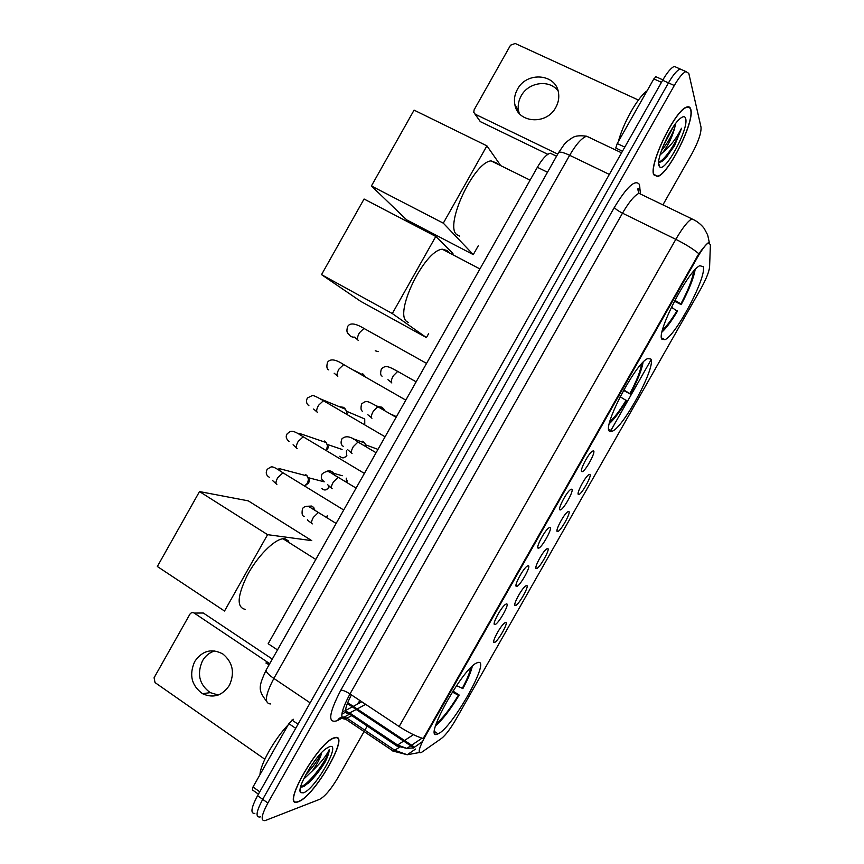 <?xml version="1.0" encoding="UTF-8"?>
<svg xmlns="http://www.w3.org/2000/svg" width="864" height="864" viewBox="0 0 864 864"><rect width="100%" height="100%" fill="white"/><g stroke="black" fill="none" stroke-linecap="round" stroke-linejoin="round"><path stroke-width="1.3" d="M609.584 431.266L612.338 431.19C624.197 426.578 656.672 365.656 650.722 358.927L647.611 358.636C635.472 363.096 601.668 427.928 609.584 431.266M661.91 339.239L664.956 339.671C676.134 335.351 707.281 276.091 703.166 266.684L699.862 265.712C688.37 269.935 655.895 333.158 661.91 339.239M437.411 734.108L438.048 733.849C452.153 728.287 491.033 659.124 478.138 662.461L476.831 662.904C462.672 668.034 422.269 741.118 437.411 734.108M505.645 622.48C509.134 621.875 497.372 642.568 494.273 642.481L494.24 642.481C491.054 643.259 500.396 625.741 504.673 622.933L505.645 622.48M526.662 585.522C529.902 585.295 518.335 605.74 515.333 605.534L515.279 605.534C512.255 606.074 521.413 588.74 525.625 585.976L526.662 585.522M547.7 548.51C550.692 548.662 539.384 568.771 536.436 568.555L536.306 568.555C533.52 568.76 542.473 551.675 546.599 548.953L547.7 548.51M568.771 511.466C571.504 511.974 560.455 531.76 557.561 531.544L557.356 531.533C554.796 531.403 563.576 514.555 567.616 511.877L568.771 511.466M589.864 474.368C592.348 475.232 581.548 494.716 578.707 494.5L578.437 494.456C576.094 494.014 584.712 477.382 588.654 474.757L589.864 474.368M506.552 603.882C510.149 603.461 498.064 624.737 494.834 624.542L494.813 624.542C491.486 625.277 500.936 607.36 505.451 604.379L506.552 603.882M528.271 565.682C531.576 565.661 519.793 586.58 516.618 586.375L516.51 586.375C513.432 586.753 522.666 569.106 527.094 566.179L528.271 565.682M550.012 527.45C553.046 527.818 541.544 548.381 538.412 548.176L538.229 548.165C535.41 548.186 544.439 530.798 548.759 527.926L550.012 527.45M571.774 489.164C574.538 489.91 563.306 510.138 560.239 509.933L559.98 509.9C557.388 509.587 566.244 492.437 570.467 489.607L571.774 489.164M593.557 450.835C596.074 451.948 585.09 471.874 582.088 471.658L581.764 471.593C579.398 470.945 588.082 454.01 592.207 451.235L593.557 450.835M269.611 663.876L267.646 662.569L265.918 663.023M421.945 752.09L420.746 752.76C417.679 753.019 419.202 747.49 425.336 736.16L697.799 256.781C702.281 249.059 705.856 244.404 708.523 242.795L710.402 244.674L709.582 267.073C709.009 272.02 706.082 279.277 700.801 288.846L455.911 719.442C450.457 728.762 445.673 735.08 441.569 738.374L421.945 752.09M341.842 714.182L346.194 711.828M277.495 649.922L268.164 643.734L537.365 167.292C542.138 159.106 546.437 154.408 550.228 153.176L553.5 154.764M298.35 801.749C314.842 796.468 351.335 732.121 334.66 737.705L334.541 737.737C319.151 740.621 280.184 808.585 297.713 801.965L298.35 801.749M653.789 174.809L657.601 176.569C668.758 173.934 694.742 121.759 690.833 109.458C690.25 107.114 688.9 106.304 686.772 107.039C675.259 109.62 648.421 165.121 653.789 174.809M698.857 253.714C693.025 248.897 685.346 244.102 675.821 239.339L399.146 726.538C408.013 732.305 416.048 736.322 423.274 738.58L698.857 253.714C703.231 247.795 706.396 244.123 708.34 242.708M422.464 741.582L413.003 748.256M682.862 70.211L680.108 68.98C676.922 70.351 673.034 74.995 668.466 82.89L262.71 799.33C256.273 811.458 255.344 817.355 259.913 817.02L260.442 816.847M651.078 359.791L610.243 431.611M413.435 747.878L406.825 748.408L410.713 745.794M662.915 204.865L691.999 153.598C698.382 141.75 701.384 132.948 701.017 127.181L688.802 73.386L685.908 71.561C682.754 72.954 678.877 77.609 674.298 85.525L267.872 803.002C261.425 815.141 260.453 821.027 264.978 820.649L319.745 799.297C325.026 796.349 331.052 789.188 337.835 777.827L364.09 731.549M364.867 730.177L367.168 726.127M677.117 67.64L674.32 66.398C671.112 67.759 667.213 72.382 662.645 80.266L257.558 795.679C251.143 807.797 250.236 813.704 254.848 813.402M685.908 71.561L680.108 68.98C676.922 70.351 673.034 74.995 668.466 82.89L262.71 799.33C256.273 811.458 255.344 817.355 259.913 817.02M334.465 738.029L334.357 738.061C319.129 740.923 280.562 808.175 297.907 801.63L298.534 801.414C314.852 796.208 350.989 732.499 334.465 738.029M288.155 724.885C274.666 738.763 260.237 764.273 259.999 774.619M329.206 749.65C329 756.81 310.349 783.616 300.629 786.931L302.141 787.018L309.658 782.136L325.058 762.102C327.823 756.583 329.206 752.436 329.206 749.65C326.646 755.46 321.019 762.556 312.336 770.915C317.488 763.614 320.63 757.469 321.764 752.458M312.336 770.915L303.469 779.306M320.965 753.3C318.082 759.996 313.092 767.016 305.964 774.382M303.394 792.839C315.22 789.286 341.874 742.295 329.594 746.626L326.041 748.613C314.528 756.605 295.704 789.448 300.791 792.644L303.394 792.839M325.058 762.102C320.306 769.975 314.917 776.779 308.902 782.525L304.074 786.305M316.256 758.786L309.809 767.891M218.257 695.012L210.233 692.626C199.325 684.612 196.733 674.039 202.435 660.895C205.394 655.819 209.52 652.482 214.79 650.884M194.681 661.576C188.903 674.881 191.516 685.595 202.543 693.706C213.332 698.555 222.286 695.758 229.403 685.314C234.986 672.754 232.816 662.321 222.88 653.994C211.68 648.065 202.284 650.592 194.681 661.576M295.693 728.32L288.857 723.654L253.001 786.996L259.762 791.791M272.311 659.092L203.31 613.008L194.206 613.084L269.73 663.66M194.206 613.084C192.488 612.176 191.03 612.587 189.842 614.293L154.084 677.754L155.034 682.582L264.827 759.229M258.412 794.156L252.418 789.901L253.001 786.996M288.857 723.654L293.447 719.291M690.638 109.804C690.066 107.482 688.727 106.682 686.632 107.395C675.238 109.966 648.68 164.873 653.983 174.474L657.763 176.213C668.79 173.61 694.516 121.954 690.638 109.804M647.093 90.806C637.88 97.038 623.138 123.088 618.365 141.556M658.67 162.032C660.398 162.67 662.861 161.244 666.068 157.745L674.665 145.519L681.512 128.25C676.631 138.175 670.486 146.156 663.077 152.204C668.812 144.234 672.743 135.853 674.87 127.062C672.181 135.184 667.688 143.068 661.403 150.725M663.077 152.204L660.053 154.991M674.87 127.062L675.648 123.52M658.94 165.715L659.761 166.946C665.431 172.508 689.04 128.52 685.67 118.562C684.958 116.035 683.046 116.089 679.957 118.724C670.41 126.468 655.776 159.419 658.94 165.715M681.512 128.25C677.581 140.335 665.604 159.451 658.93 162.13M669.049 133.79L666.241 139.201M674.665 145.519L665.593 158.09L662.731 160.844M673.358 126.716L662.85 146.858M288.781 541.145L284.969 538.736L282.992 538.747C273.942 539.654 257.321 556.427 247.342 575.186C237.244 596.063 236.509 607.446 245.138 609.325M456.505 685.681L462.931 688.489C467.942 679.18 471.074 671.76 472.327 666.22M452.963 691.049L459.194 695.056C450.414 709.582 442.519 719.831 435.532 725.803M462.121 688.684C466.927 679.73 469.789 672.754 470.729 667.764M436.223 723.643C442.595 718.535 449.982 709.074 458.384 695.261L459.194 695.056M458.384 695.261L452.326 692.042M157.345 566.492L199.498 491.573L248.292 500.861L311.742 540.626L267.592 534.665L224.521 611.032L157.345 566.492M199.498 491.573L267.592 534.665M448.967 252.698L447.552 250.646L442.325 249.221C424.051 250.268 393.109 315.09 407.354 321.883L408.391 322.456M623.506 390.409L630.32 394.07C637.481 380.7 641.736 370.084 643.097 362.221M609.336 423.608C614.293 419.202 620.028 411.566 626.551 400.702L620.125 396.738M630.32 394.07L629.899 393.574C636.714 380.776 640.591 370.872 641.542 363.863M609.876 421.448C614.434 417.701 619.844 410.616 626.13 400.216M623.732 389.999L629.899 393.574M428.663 333.601L426.416 337.576L360.698 301.352L321.527 274.644L364.068 199.012L435.791 236.455L452.952 253.476M435.791 236.455L392.31 313.546L321.527 274.644M426.416 337.576L392.31 313.546M497.491 164.041L496.94 163.134L491.098 160.888C473.731 162.032 444.388 225.353 456.635 234.565L459.702 236.164M674.406 301.18L681.178 304.614C688.986 290.012 693.63 278.348 695.131 269.622M662.029 332.014C666.446 327.92 671.566 321.008 677.408 311.267L671.404 307.195M681.178 304.614L680.886 303.912C688.284 289.969 692.518 279.104 693.598 271.318M662.548 329.843C666.619 326.333 671.468 319.907 677.095 310.576M674.849 300.326L680.886 303.912M478.267 245.786L473.278 254.61L406.62 219.834L371.412 185.976L414.072 110.128L486.907 145.843L500.083 164.678M486.907 145.843L443.297 223.16L371.412 185.976M473.278 254.61L443.297 223.16M305.694 474.584L307.206 475.945L308.459 479.196L307.616 483.106L304.657 485.816M324.227 481.82L308.448 477.727L309.366 480.071L308.761 482.89L305.921 485.071M324.648 440.986L326.387 442.627L327.456 445.846L326.603 449.464M342.079 449.442L327.478 444.506L328.255 446.828L327.64 449.42M339.638 406.728L343.624 407.344L345.568 409.266L347.155 413.521L346.507 411.232L364.727 418.964L364.759 423.479L364.727 418.964L360.601 417.215M362.621 373.669L364.748 375.851L354.964 370.753M378.216 351.626L375.224 350.784M327.305 515.624L326.657 517.363M346.237 478.138L346.378 481.993M346.475 478.364L347.08 482.414M362.869 441.126L364.835 443.059L365.764 446.364M377.978 449.377L365.677 444.874L366.314 446.688M378.032 406.566L382.018 407.203L384.188 409.428L374.998 405.151M519.307 113.519L518.594 110.938C517.622 105.808 518.476 100.796 521.154 95.936C528.368 82.037 549.72 79.11 558.122 91.055M517.428 89.338C514.717 94.273 513.853 99.338 514.836 104.533C517.59 123.152 546.61 125.388 555.79 107.417C558.317 102.827 559.235 98.096 558.565 93.226C556.567 73.678 526.64 71.064 517.428 89.338M661.478 82.339L653.843 78.894L617.242 143.554L624.791 147.128M547.819 154.332L480.308 121.619L474.898 114.005M638.42 100.051L515.214 43.481L510.538 45.187L474.131 109.814L473.753 112.331L475.319 114.264L557.755 154.094M622.469 151.222L615.773 148.036L617.242 143.554M653.843 78.894L656.132 76.734M414.396 747.058L347.663 702.626M697.799 256.781L697.097 256.435M425.336 736.16L424.678 735.728M547.495 172.249L537.365 167.292M351.378 694.872C344.952 707.422 343.861 713.686 348.116 713.686L356.227 709.495M343.937 717.066L337.522 720.576C327.488 723.989 328.59 713.848 340.826 690.152L614.358 207.414C615.47 209.034 618.181 210.956 622.49 213.181L349.996 693.954C341.15 710.651 339.498 719.032 345.049 719.107L351.648 715.748M614.358 207.414C626.897 186.721 635.245 179.064 639.403 184.442L640.429 193.266M642.514 195.005L639.004 193.32C634.532 195.34 629.024 201.96 622.49 213.181L675.821 239.339C682.43 227.956 687.787 221.141 691.891 218.873L639.004 193.32L637.632 189.011L638.377 188.644L638.896 190.08L639.943 187.045M399.146 747.468L392.98 751.27M337.522 720.576C339.012 717.93 341.226 716.774 344.185 717.098L345.395 719.01L393.304 751.151L407.236 754.747L394.87 750.287L347.101 718.254L344.185 717.098L349.402 714.247M415.584 749.034L407.236 754.747L419.375 752.533M344.272 710.91L342.23 712.012M434.722 733.039L435.413 732.877M403.412 741.215L397.602 745.016L406.825 748.408L396.101 745.783M413.424 734.67L404.525 740.491M345.514 711.148L349.747 713.027L397.602 745.016L396.392 745.675L345.524 711.428M674.298 85.525L662.645 80.266M267.872 803.002L257.558 795.679M399.146 726.538L349.996 693.954C345.924 691.384 342.868 690.12 340.826 690.152M357.188 708.966L365.666 704.344M357.566 703.771L359.964 700.564M590.738 138.046L586.58 136.21C581.699 137.959 576.05 144.331 569.657 155.293L273.856 678.434C265.151 695.164 264.092 703.663 270.67 703.944M310.122 702.842L273.856 678.434C268.412 674.654 265.831 671.857 266.112 670.064L266.274 669.773M266.533 701.19C258.109 690.347 258.25 687.236 266.112 670.064L558.662 152.485C559.948 151.535 563.609 152.474 569.657 155.293L609.336 174.42M621.562 152.82L586.58 136.21C580.003 135.346 575.348 135.799 572.616 137.581C568.274 140.368 565.412 142.744 564.03 144.688L558.522 152.734M307.973 783.626L308.956 782.492M291.956 720.047L298.037 724.194M326.138 489.769L328.45 487.793C326.408 490.406 324.205 490.666 321.84 488.56M276.847 484.499C275.422 483.71 275.735 481.432 277.765 477.662L282.96 472.792L284.17 473.526M279.266 470.513L278.953 468.536L280.13 471.053M328.979 486.324L328.45 487.793M346.594 455.652L346.432 450.922L346.594 455.652C344.434 458.352 342.166 458.557 339.811 456.257M297.13 448.524C295.769 447.617 296.114 445.273 298.145 441.493L303.178 436.774L304.387 437.497M299.3 434.473L299.203 433.339L299.97 434.884M317.434 412.495C316.138 411.48 316.516 409.082 318.557 405.292L323.417 400.712L324.626 401.414M345.568 409.266L319.734 398.617M337.77 376.434C336.528 375.311 336.938 372.838 338.99 369.047L343.678 364.597L344.887 365.288M358.117 340.33C356.951 339.088 357.394 336.56 359.446 332.748L363.971 328.439L365.18 329.119M354.856 337.122C352.091 337.435 350.028 336.398 348.667 334.012C346.734 332.942 346.421 330.404 347.728 326.387C350.05 322.596 355.46 323.276 363.971 328.439L426.568 363.388M312.282 523.897C311.008 523.249 311.364 521.078 313.351 517.396L318.362 512.471L319.388 513.108M306.385 506.315L311.774 506.045M312.833 506.704L315.09 510.419M332.143 488.732C330.923 487.966 331.312 485.741 333.31 482.058L338.159 477.274L339.196 477.9M326.29 471.463C329.227 470.232 331.7 470.848 333.698 473.321L334.552 475.092M352.026 453.514C350.86 452.65 351.281 450.36 353.29 446.666L357.977 442.022L359.014 442.638M364.835 443.059L353.538 438.88L353.959 439.69M371.93 418.262C370.829 417.29 371.282 414.947 373.291 411.242L377.827 406.739L378.864 407.333M391.856 382.979C390.82 381.888 391.306 379.49 393.314 375.775L397.699 371.401L398.736 371.995M475.319 114.264L480.308 121.619M608.764 429.224L612.338 431.19M661.5 337.889L664.956 339.671M434.516 731.516L438.048 733.849M514.771 604.487L515.333 605.534M535.864 567.518L536.436 568.555M556.988 530.518L557.561 531.544M578.124 493.474L578.707 494.5M494.219 623.387L494.834 624.542M515.992 585.22L516.618 586.375M537.786 547.031L538.412 548.176M559.602 508.799L560.239 509.933M581.44 470.534L582.088 471.658M269.05 664.87L266.231 662.98M413.586 747.706L347.306 703.544M556.546 156.233L550.228 153.176M493.7 641.434L494.24 642.481M709.279 242.395L707.692 235.019L704.192 228.452C700.963 224.251 696.859 221.054 691.891 218.873M411.599 745.2L422.021 738.191M424.105 736.798L425.185 736.063M345.524 710.532L352.307 706.882M353.279 706.363L361.811 701.784M674.32 66.398L680.108 68.98M300.229 788.8L300.791 792.644M309.658 782.147L308.902 782.525M210.233 692.626L202.543 693.706M658.616 163.231L659.761 166.946M282.992 538.747L315.781 559.451M442.325 249.221L479.93 268.942M491.098 160.888L530.096 180.144M343.721 509.998L282.96 472.792C270.583 464.486 271.955 466.495 267.138 469.39C265.464 472.802 266.209 475.438 269.374 477.306M278.953 468.536L307.206 475.945M309.366 480.071L308.459 479.196M276.07 483.743L272.516 480.47M329.227 486.508L328.763 487.782M344.088 457.704L346.874 455.695M364.392 473.418L303.178 436.774C291.125 428.63 290.639 431.341 287.248 433.706C285.433 436.342 286.06 438.944 289.127 441.526M299.203 433.339L326.387 442.627M328.255 446.828L327.456 445.846M296.428 447.79L293.069 444.787M385.085 436.795L323.417 400.712C317.012 396.889 313.276 395.183 312.206 395.604L307.39 397.98C305.856 401.198 306.364 403.78 308.923 405.724M316.807 411.804L313.61 409.028M405.81 400.118L343.678 364.597C332.122 356.886 328.849 360.698 327.542 362.2C326.376 366.595 326.786 369.155 328.774 369.878M337.208 375.786L334.152 373.205M357.642 339.736L354.694 337.327M336.128 523.444L308.88 506.606C305.716 506.11 303.588 506.812 302.508 508.691C301.536 513.821 302.216 516.38 304.528 516.359M307.454 519.512C308.081 520.355 305.77 519.037 311.602 523.228M313.848 507.708L314.345 509.922M356.098 488.106L338.159 477.274C329.076 472.446 329.033 469.033 322.186 473.818C320.62 477.09 321.17 479.596 323.849 481.356M327.586 484.661L331.528 488.084M333.947 474.714L333.698 473.321L342.252 475.729M347.296 480.924L346.604 480.19M376.088 452.725L357.977 442.022C351.022 436.331 345.654 435.283 341.896 438.901C340.502 442.476 340.945 444.938 343.224 446.321M347.706 449.734L351.464 452.898M353.538 438.88L353.592 439.474M396.101 417.301L377.827 406.739C366.854 400.604 366.541 400.248 361.616 403.952C360.558 408.38 360.904 410.81 362.642 411.253M367.826 414.742L371.434 417.679M396.446 416.686L391.716 414.493M416.146 381.823L397.699 371.401C387.104 365.44 385.376 365.483 381.37 368.96C380.214 373.108 380.462 375.505 382.104 376.153M387.947 379.685L391.424 382.439M518.594 110.938L514.836 104.533M655.754 76.658L662.872 79.866"/></g></svg>

